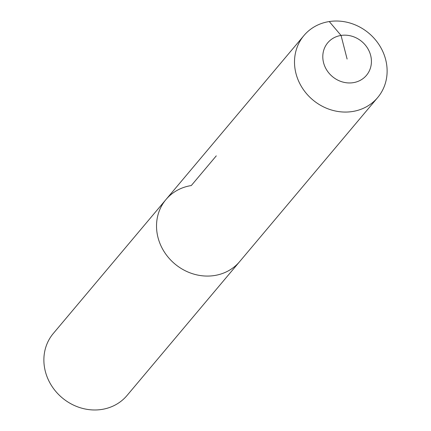 <?xml version="1.0" encoding="UTF-8"?>
<svg xmlns="http://www.w3.org/2000/svg" width="431" height="431" viewBox="0 0 431 431"><rect width="100%" height="100%" fill="white"/><g stroke="black" fill="none" stroke-linecap="round" stroke-linejoin="round"><path stroke-width="0.65" d="M377.675 97.551A48.17 43.553 -139.9 0 1 352.364 111.537A48.17 43.553 -139.9 0 1 302.239 87.854A48.17 43.553 -139.9 0 1 303.952 35.531A48.17 43.553 -139.9 0 1 329.262 21.55A48.17 43.553 -139.9 0 1 379.393 45.233A48.17 43.553 -139.9 0 1 377.675 97.551L127.048 395.469A48.17 43.553 -139.9 0 1 101.738 409.45A48.17 43.553 -139.9 0 1 51.607 385.767A48.17 43.553 -139.9 0 1 53.325 333.449L165.973 199.542A48.17 43.553 -139.9 0 1 191.283 185.562L216.281 155.85M239.701 261.563A48.17 43.553 -139.9 0 1 214.39 275.544A48.17 43.553 -139.9 0 1 164.259 251.86A48.17 43.553 -139.9 0 1 165.973 199.542A48.17 43.553 -139.9 0 0 164.259 251.86A48.17 43.553 -139.9 0 0 214.39 275.544A48.17 43.553 -139.9 0 0 239.701 261.563M347.111 59.058L341.045 35.439A25.289 22.865 -139.9 0 1 370.655 55.421A25.289 22.865 -139.9 0 1 353.172 82.682A25.289 22.865 -139.9 0 1 323.562 62.7A25.289 22.865 -139.9 0 1 341.045 35.439L329.262 21.55M303.952 35.531L165.973 199.542"/></g></svg>
